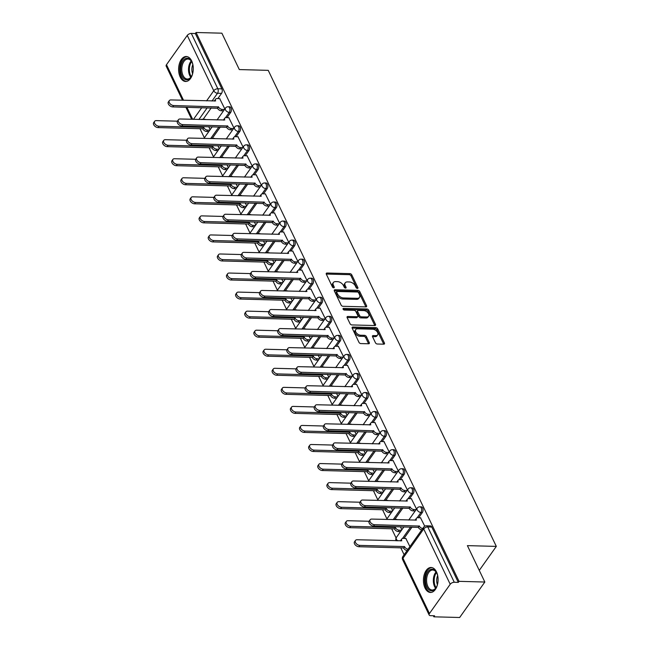 <?xml version="1.0" encoding="UTF-8"?>
<svg xmlns="http://www.w3.org/2000/svg" width="650" height="650" viewBox="0 0 650 650"><rect width="100%" height="100%" fill="white"/><g stroke="black" fill="none" stroke-linecap="round" stroke-linejoin="round"><path stroke-width="0.97" d="M357.386 288.421A1.097 0.674 35.4 0 0 357.882 288.218A1.097 0.674 35.4 0 0 357.874 287.601L351.772 274.869A1.568 0.959 35.4 0 0 349.928 273.634L327.015 273.024A1.568 0.959 35.4 0 0 326.308 273.317A1.568 0.959 35.4 0 0 326.316 274.194L332.418 286.926A1.097 0.674 35.4 0 0 333.71 287.787A1.097 0.674 35.4 0 0 334.206 287.592A1.097 0.674 35.4 0 0 334.206 286.975L333.409 285.326A5.029 3.071 35.4 0 1 333.385 282.523A5.029 3.071 35.4 0 1 335.652 281.596L337.553 281.653A5.029 3.071 35.4 0 1 343.468 285.594L344.256 287.243A1.097 0.674 35.4 0 0 345.548 288.104A1.097 0.674 35.4 0 0 346.044 287.901A1.097 0.674 35.4 0 0 346.036 287.292L345.248 285.642A5.029 3.071 35.4 0 1 345.223 282.839A5.029 3.071 35.4 0 1 347.482 281.913L349.391 281.962A5.029 3.071 35.4 0 1 355.306 285.911L356.094 287.56A1.097 0.674 35.4 0 0 357.386 288.421M191.669 60.921A12.488 7.321 -88.5 0 0 186.274 56.509A12.488 7.321 -88.5 0 0 179.416 63.651A12.488 7.321 -88.5 0 0 180.213 77.058A12.488 7.321 -88.5 0 0 185.607 81.478A12.488 7.321 -88.5 0 0 192.465 74.328A12.488 7.321 -88.5 0 0 191.669 60.921M436.491 571.903A12.488 7.321 -88.5 0 0 431.096 567.491A12.488 7.321 -88.5 0 0 424.239 574.633A12.488 7.321 -88.5 0 0 425.035 588.039A12.488 7.321 -88.5 0 0 430.43 592.451A12.488 7.321 -88.5 0 0 437.288 585.309A12.488 7.321 -88.5 0 0 436.491 571.903M375.456 342.777A1.568 0.959 35.4 0 0 377.301 344.012L383.727 344.183A1.568 0.959 35.4 0 0 384.434 343.891A1.568 0.959 35.4 0 0 384.426 343.013L377.65 328.868A1.568 0.959 35.4 0 0 375.798 327.641L352.893 327.031A1.568 0.959 35.4 0 0 352.186 327.324A1.568 0.959 35.4 0 0 352.194 328.193L358.971 342.339A1.568 0.959 35.4 0 0 360.815 343.574L368.582 343.777A1.568 0.959 35.4 0 0 369.289 343.493A1.568 0.959 35.4 0 0 369.281 342.615L366.381 336.562A1.568 0.959 35.4 0 0 364.528 335.327L360.685 335.229A4.201 2.567 35.4 0 1 356.525 333.092A4.201 2.567 35.4 0 1 355.721 329.591A4.201 2.567 35.4 0 1 357.606 328.811L372.694 329.209A4.201 2.567 35.4 0 1 376.846 331.346A4.201 2.567 35.4 0 1 377.658 334.856A4.201 2.567 35.4 0 1 375.765 335.627L373.254 335.562A1.568 0.959 35.4 0 0 372.539 335.847A1.568 0.959 35.4 0 0 372.556 336.724L375.456 342.777M196.072 32.5L221.877 33.183L239.314 69.574L268.231 70.346L496.316 546.398L467.399 545.626L484.835 582.026L459.03 581.344L196.072 32.5L195.341 33.532L191.319 33.426L217.823 88.749A3.201 1.877 91.5 0 1 217.531 93.259L212.022 101.026M365.869 306.898A1.568 0.959 35.4 0 0 366.576 306.613A1.568 0.959 35.4 0 0 366.559 305.736L359.783 291.59A1.568 0.959 35.4 0 0 357.939 290.355L335.026 289.746A1.568 0.959 35.4 0 0 334.319 290.038A1.568 0.959 35.4 0 0 334.327 290.916L341.112 305.061A1.568 0.959 35.4 0 0 342.956 306.296L365.869 306.898A1.568 0.959 35.4 0 0 365.828 306.767L359.052 292.622A1.568 0.959 35.4 0 0 357.207 291.395L334.295 290.786A1.568 0.959 35.4 0 0 334.279 290.786M368.721 310.229L375.497 324.374A1.568 0.959 35.4 0 1 375.505 325.252A1.568 0.959 35.4 0 1 374.798 325.536L351.886 324.935A1.568 0.959 35.4 0 1 350.041 323.7L347.141 317.647A1.568 0.959 35.4 0 1 347.132 316.769A1.568 0.959 35.4 0 1 347.839 316.485L357.126 316.729A1.568 0.959 35.4 0 0 357.833 316.436A1.568 0.959 35.4 0 0 357.825 315.567L355.899 311.545A1.568 0.959 35.4 0 0 354.055 310.318L344.386 310.058A1.097 0.674 35.4 0 1 343.298 309.498A1.097 0.674 35.4 0 1 343.086 308.579A1.097 0.674 35.4 0 1 343.582 308.376L366.868 308.994A1.568 0.959 35.4 0 1 368.721 310.229L367.981 311.261L374.757 325.406L375.497 324.374M484.835 582.026L459.664 617.5L433.859 616.817L433.347 615.745M199.989 128.7L204.393 137.889M209.121 147.753L213.517 156.942M218.246 166.798L222.649 175.987M227.378 185.851L231.774 195.041M236.502 204.904L240.906 214.094M245.627 223.957L250.031 233.147M254.759 243.011L259.163 252.2M263.884 262.064L268.287 271.253M273.016 281.109L277.42 290.298M282.141 300.162L286.544 309.351M291.273 319.215L295.677 328.404M300.398 338.268L304.801 347.457M309.53 357.321L313.934 366.511M318.654 376.374L323.058 385.564M327.787 395.419L332.183 404.617M336.911 414.473L341.315 423.662M346.036 433.526L350.439 442.715M355.168 452.579L359.572 461.768M364.293 471.632L368.696 480.821M373.425 490.685L377.829 499.874M382.549 509.738L386.953 518.928M391.682 528.783L396.086 537.972M400.806 547.836L404.121 554.742M459.03 581.344L458.299 582.376L454.277 582.27A3.201 1.706 154.4 0 0 450.214 584.269L429.447 613.535A3.201 1.706 154.4 0 0 429.154 614.989A3.201 1.706 154.4 0 0 430.568 615.672L434.59 615.786L433.859 616.817M195.341 33.532L221.845 88.855A3.201 1.877 91.5 0 1 221.544 93.373L217.847 98.589M211.226 107.916L203.166 119.275M182.528 100.246L166.189 66.154A3.201 1.706 -25.6 0 1 166.489 64.699L187.257 35.425A3.201 1.706 -25.6 0 1 191.319 33.426M233.967 128.026L228.824 117.691M243.1 147.071L237.957 136.736M252.224 166.124L247.081 155.789M261.357 185.177L256.214 174.842M270.481 204.23L265.338 193.895M279.614 223.283L274.463 212.948M288.738 242.336L283.595 232.001M297.871 261.381L292.719 251.054M306.995 280.434L301.852 270.099M316.119 299.488L310.976 289.152M325.252 318.541L320.109 308.206M334.376 337.594L329.233 327.259M343.509 356.647L338.366 346.312M352.633 375.7L347.49 365.365M361.766 394.745L356.623 384.41M370.89 413.798L365.747 403.463M380.023 432.851L374.879 422.516M389.147 451.904L384.004 441.569M398.279 470.957L393.128 460.622M407.404 490.011L402.261 479.676M416.536 509.056L411.385 498.729M424.751 526.216L420.517 517.774M409.914 546.577L405.836 538.46M422.37 512.509L420.94 512.468A3.201 1.877 91.5 0 0 421.558 508.95A3.201 1.877 91.5 0 0 419.851 506.829L421.281 506.87A3.201 1.877 -88.5 0 1 422.979 508.991A3.201 1.877 -88.5 0 1 422.37 512.509L418.665 517.725M412.043 527.061L403.983 538.411M413.238 493.456L411.816 493.423A3.201 1.877 91.5 0 0 412.425 489.897A3.201 1.877 91.5 0 0 410.727 487.776L412.157 487.817A3.201 1.877 -88.5 0 1 413.855 489.938A3.201 1.877 -88.5 0 1 413.238 493.456L409.533 498.672M402.911 508.007L394.859 519.358M404.113 474.402L402.683 474.37A3.201 1.877 91.5 0 0 403.301 470.844A3.201 1.877 91.5 0 0 401.594 468.723L403.024 468.764A3.201 1.877 -88.5 0 1 404.723 470.884A3.201 1.877 -88.5 0 1 404.113 474.402L400.408 479.627M393.786 488.954L385.726 500.313M394.981 455.358L393.559 455.317A3.201 1.877 91.5 0 0 394.168 451.799A3.201 1.877 91.5 0 0 392.47 449.67L393.9 449.711A3.201 1.877 -88.5 0 1 395.598 451.831A3.201 1.877 -88.5 0 1 394.981 455.358L391.276 460.574M384.654 469.901L376.602 481.26M385.856 436.304L384.426 436.264A3.201 1.877 91.5 0 0 385.044 432.746A3.201 1.877 91.5 0 0 383.346 430.625L384.767 430.657A3.201 1.877 -88.5 0 1 386.466 432.778A3.201 1.877 -88.5 0 1 385.856 436.304L382.151 441.521M375.529 450.856L367.469 462.207M376.724 417.251L375.302 417.211A3.201 1.877 91.5 0 0 375.911 413.692A3.201 1.877 91.5 0 0 374.213 411.572L375.643 411.604A3.201 1.877 -88.5 0 1 377.341 413.733A3.201 1.877 -88.5 0 1 376.724 417.251L373.027 422.468M366.397 431.803L358.345 443.154M367.599 398.198L366.169 398.158A3.201 1.877 91.5 0 0 366.787 394.639A3.201 1.877 91.5 0 0 365.089 392.519L366.511 392.559A3.201 1.877 -88.5 0 1 368.217 394.68A3.201 1.877 -88.5 0 1 367.599 398.198L363.894 403.414M357.273 412.75L349.213 424.101M358.467 379.145L357.045 379.113A3.201 1.877 91.5 0 0 357.662 375.586A3.201 1.877 91.5 0 0 355.956 373.466L357.386 373.506A3.201 1.877 -88.5 0 1 359.084 375.627A3.201 1.877 -88.5 0 1 358.467 379.145L354.77 384.361M348.14 393.697L340.088 405.048M349.342 360.092L347.912 360.059A3.201 1.877 91.5 0 0 348.53 356.533A3.201 1.877 91.5 0 0 346.832 354.412L348.254 354.453A3.201 1.877 -88.5 0 1 349.96 356.574A3.201 1.877 -88.5 0 1 349.342 360.092L345.637 365.316M339.016 374.644L330.956 386.002M340.21 341.047L338.788 341.006A3.201 1.877 91.5 0 0 339.406 337.488A3.201 1.877 91.5 0 0 337.699 335.359L339.129 335.4A3.201 1.877 -88.5 0 1 340.827 337.521A3.201 1.877 -88.5 0 1 340.21 341.047L336.513 346.263M329.891 355.591L321.831 366.949M331.086 321.994L329.656 321.953A3.201 1.877 91.5 0 0 330.273 318.435A3.201 1.877 91.5 0 0 328.575 316.314L329.997 316.347A3.201 1.877 -88.5 0 1 331.703 318.467A3.201 1.877 -88.5 0 1 331.086 321.994L327.381 327.21M320.759 336.546L312.699 347.896M321.953 302.941L320.531 302.9A3.201 1.877 91.5 0 0 321.149 299.382A3.201 1.877 91.5 0 0 319.442 297.261L320.873 297.294A3.201 1.877 -88.5 0 1 322.571 299.423A3.201 1.877 -88.5 0 1 321.953 302.941L318.256 308.157M311.634 317.493L303.574 328.843M312.829 283.887L311.399 283.847A3.201 1.877 91.5 0 0 312.016 280.329A3.201 1.877 91.5 0 0 310.318 278.208L311.74 278.241A3.201 1.877 -88.5 0 1 313.446 280.369A3.201 1.877 -88.5 0 1 312.829 283.887L309.124 289.104M302.502 298.439L294.45 309.79M303.704 264.834L302.274 264.802A3.201 1.877 91.5 0 0 302.892 261.276A3.201 1.877 91.5 0 0 301.186 259.155L302.616 259.196A3.201 1.877 -88.5 0 1 304.314 261.316A3.201 1.877 -88.5 0 1 303.704 264.834L299.999 270.051M293.377 279.386L285.317 290.737M294.572 245.781L293.15 245.749A3.201 1.877 91.5 0 0 293.759 242.222A3.201 1.877 91.5 0 0 292.061 240.102L293.491 240.143A3.201 1.877 -88.5 0 1 295.189 242.263A3.201 1.877 -88.5 0 1 294.572 245.781L290.867 251.006M284.245 260.333L276.193 271.684M285.447 226.728L284.017 226.696A3.201 1.877 91.5 0 0 284.635 223.178A3.201 1.877 91.5 0 0 282.937 221.049L284.359 221.089A3.201 1.877 -88.5 0 1 286.057 223.21A3.201 1.877 -88.5 0 1 285.447 226.728L281.743 231.953M275.121 241.28L267.061 252.639M276.315 207.683L274.893 207.643A3.201 1.877 91.5 0 0 275.502 204.124A3.201 1.877 91.5 0 0 273.804 201.996L275.234 202.036A3.201 1.877 -88.5 0 1 276.933 204.157A3.201 1.877 -88.5 0 1 276.315 207.683L272.61 212.899M265.988 222.235L257.936 233.586M267.191 188.63L265.761 188.589A3.201 1.877 91.5 0 0 266.378 185.071A3.201 1.877 91.5 0 0 264.68 182.951L266.102 182.983A3.201 1.877 -88.5 0 1 267.8 185.104A3.201 1.877 -88.5 0 1 267.191 188.63L263.486 193.846M256.864 203.182L248.804 214.533M258.058 169.577L256.636 169.536A3.201 1.877 91.5 0 0 257.246 166.018A3.201 1.877 91.5 0 0 255.547 163.898L256.977 163.93A3.201 1.877 -88.5 0 1 258.676 166.059A3.201 1.877 -88.5 0 1 258.058 169.577L254.361 174.793M247.731 184.129L239.679 195.479M248.934 150.524L247.504 150.483A3.201 1.877 91.5 0 0 248.121 146.965A3.201 1.877 91.5 0 0 246.423 144.844L247.845 144.885A3.201 1.877 -88.5 0 1 249.551 147.006A3.201 1.877 -88.5 0 1 248.934 150.524L245.229 155.74M238.607 165.076L230.547 176.426M239.801 131.471L238.379 131.438A3.201 1.877 91.5 0 0 238.997 127.912A3.201 1.877 91.5 0 0 237.291 125.791L238.721 125.832A3.201 1.877 -88.5 0 1 240.419 127.952A3.201 1.877 -88.5 0 1 239.801 131.471L236.104 136.687M229.474 146.023L221.422 157.373M230.677 112.418L229.247 112.385A3.201 1.877 91.5 0 0 229.864 108.859A3.201 1.877 91.5 0 0 228.166 106.738L229.588 106.779A3.201 1.877 -88.5 0 1 231.294 108.899A3.201 1.877 -88.5 0 1 230.677 112.418L226.972 117.642M220.35 126.969L212.29 138.328M496.316 546.398L479.269 570.408M224.843 108.972L219.7 98.638M210.161 129.659L208.731 126.661M458.299 582.376L431.795 527.053A3.201 1.877 -88.5 0 0 430.406 525.915L426.392 525.809A3.201 1.877 91.5 0 1 427.773 526.947L454.277 582.27M219.294 148.712L217.856 145.714M228.418 167.757L226.988 164.767M237.551 186.81L236.113 183.82M246.675 205.863L245.245 202.873M255.799 224.916L254.369 221.926M264.932 243.969L263.494 240.971M274.056 263.023L272.626 260.024M283.189 282.067L281.751 279.077M292.313 301.121L290.883 298.131M301.446 320.174L300.007 317.184M310.57 339.227L309.14 336.237M319.702 358.28L318.264 355.29M328.827 377.333L327.397 374.335M337.959 396.378L336.521 393.388M347.084 415.431L345.654 412.441M356.216 434.484L354.778 431.494M365.341 453.538L363.911 450.548M374.465 472.591L373.035 469.601M383.598 491.644L382.159 488.646M392.722 510.697L391.292 507.699M401.854 529.742L400.416 526.752M345.223 282.839L344.492 283.871A5.029 3.071 35.4 0 0 344.516 286.674L345.248 285.642M345.166 288.023L344.516 286.674M333.385 282.523L332.654 283.562A5.029 3.071 35.4 0 0 332.678 286.366L333.409 285.326M333.328 287.714L332.678 286.366M356.996 288.34L351.041 275.901A1.568 0.959 35.4 0 0 349.196 274.666L326.284 274.064A1.568 0.959 35.4 0 0 326.259 274.064M358.637 292.858A1.097 0.674 35.4 0 0 357.346 291.996L337.236 291.468A1.097 0.674 35.4 0 0 336.741 291.671A1.097 0.674 35.4 0 0 336.741 292.281L337.577 294.019A5.029 3.071 35.4 0 0 343.484 297.96L357.232 298.326A5.029 3.071 35.4 0 0 359.499 297.399A5.029 3.071 35.4 0 0 359.466 294.596L358.637 292.858M336.741 291.671L336.001 292.703A1.097 0.674 35.4 0 0 336.009 293.312L336.741 292.281M359.499 297.399L358.759 298.431A5.029 3.071 35.4 0 1 356.501 299.358L342.753 299A5.029 3.071 35.4 0 1 336.846 295.051L336.009 293.312M347.839 316.485L347.1 317.517A1.568 0.959 35.4 0 0 347.084 317.517L356.395 317.761A1.568 0.959 35.4 0 0 357.102 317.476L357.833 316.436M343.233 309.424L366.137 310.034L366.868 308.994M366.771 316.981A4.201 2.567 35.4 0 0 368.664 316.209A4.201 2.567 35.4 0 0 367.851 312.707A4.201 2.567 35.4 0 0 363.699 310.57L358.386 310.432A1.568 0.959 35.4 0 0 357.679 310.716A1.568 0.959 35.4 0 0 357.687 311.594L359.613 315.608A1.568 0.959 35.4 0 0 361.457 316.842L366.771 316.981L366.039 318.021A4.201 2.567 35.4 0 0 367.924 317.241L368.664 316.209M357.679 310.716L356.939 311.756A1.568 0.959 35.4 0 0 356.947 312.626L357.687 311.594M366.039 318.021L360.726 317.874A1.568 0.959 35.4 0 1 358.873 316.648L356.947 312.626M367.981 311.261A1.568 0.959 35.4 0 0 366.137 310.034M377.658 334.856L376.919 335.887A4.201 2.567 35.4 0 1 375.034 336.659L372.515 336.594A1.568 0.959 35.4 0 0 372.499 336.594M355.721 329.591L354.981 330.623A4.201 2.567 35.4 0 0 355.794 334.124A4.201 2.567 35.4 0 0 359.946 336.261L360.685 335.229M368.599 343.777A1.568 0.959 35.4 0 0 368.542 343.647L365.641 337.594A1.568 0.959 35.4 0 0 363.797 336.359L359.946 336.261M383.744 344.183A1.568 0.959 35.4 0 0 383.695 344.053L376.911 329.908A1.568 0.959 35.4 0 0 375.066 328.673L352.154 328.063A1.568 0.959 35.4 0 0 352.137 328.063L352.893 327.031M208.837 131.528L206.619 131.463A3.201 1.95 -144.6 0 1 202.857 128.952L203.808 127.611A3.201 1.95 35.4 0 0 207.577 130.122L209.787 130.179M205.213 119.324L202.369 119.251A3.201 1.95 35.4 0 0 201.224 119.551M177.393 121.184L156.293 120.624A3.681 2.242 35.4 0 0 154.643 121.298A3.681 2.242 35.4 0 0 155.342 124.369A3.681 2.242 35.4 0 0 158.99 126.238L203.726 127.424M202.768 128.773L158.031 127.587A3.681 2.242 -144.6 0 1 154.391 125.718A3.681 2.242 -144.6 0 1 153.684 122.647L154.643 121.298M219.895 98.638L217.043 98.564A3.201 1.95 35.4 0 0 215.605 99.157A3.201 1.95 35.4 0 0 215.621 100.937L170.974 99.938A3.681 2.242 35.4 0 0 169.317 100.612A3.681 2.242 35.4 0 0 170.024 103.683A3.681 2.242 35.4 0 0 173.664 105.552L218.489 106.925A3.201 1.95 35.4 0 0 222.251 109.436L221.301 110.776A3.201 1.95 -144.6 0 1 217.539 108.266L172.713 106.901A3.681 2.242 -144.6 0 1 169.073 105.032A3.681 2.242 -144.6 0 1 168.366 101.961L169.317 100.612M223.519 110.841L221.301 110.776M214.427 101.091A3.201 1.95 -144.6 0 1 214.654 100.498L215.605 99.157M224.469 109.492L222.251 109.436M218.4 106.738L217.449 108.087M217.961 150.572L215.751 150.516A3.201 1.95 -144.6 0 1 211.981 148.005L212.94 146.664A3.201 1.95 35.4 0 0 216.702 149.175L218.92 149.232M214.346 138.377L211.494 138.304A3.201 1.95 35.4 0 0 210.348 138.604M186.518 140.237L165.425 139.677A3.681 2.242 35.4 0 0 163.768 140.351A3.681 2.242 35.4 0 0 164.474 143.423A3.681 2.242 35.4 0 0 168.114 145.291L212.851 146.477M211.9 147.826L167.164 146.64A3.681 2.242 -144.6 0 1 163.524 144.771A3.681 2.242 -144.6 0 1 162.817 141.7L163.768 140.351M227.094 169.626L224.876 169.569A3.201 1.95 -144.6 0 1 221.114 167.058L222.064 165.709A3.201 1.95 35.4 0 0 225.826 168.228L228.044 168.285M223.47 157.43L220.626 157.357A3.201 1.95 35.4 0 0 219.472 157.649M195.642 159.282L174.549 158.73A3.681 2.242 35.4 0 0 172.892 159.404A3.681 2.242 35.4 0 0 173.599 162.476A3.681 2.242 35.4 0 0 177.247 164.344L221.975 165.531M221.024 166.871L176.288 165.693A3.681 2.242 -144.6 0 1 172.648 163.816A3.681 2.242 -144.6 0 1 171.941 160.753L172.892 159.404M236.218 188.679L234 188.622A3.201 1.95 -144.6 0 1 230.238 186.111L231.197 184.763A3.201 1.95 35.4 0 0 234.959 187.273L237.177 187.338M232.594 176.483L229.751 176.41A3.201 1.95 35.4 0 0 228.605 176.702M204.774 178.336L183.682 177.775A3.681 2.242 35.4 0 0 182.024 178.457A3.681 2.242 35.4 0 0 182.731 181.529A3.681 2.242 35.4 0 0 186.371 183.398L231.107 184.584M230.149 185.924L185.421 184.738A3.681 2.242 -144.6 0 1 181.773 182.869A3.681 2.242 -144.6 0 1 181.066 179.798L182.024 178.457M192.839 72.832A10.806 6.329 91.5 0 1 191.36 76.603A10.806 6.329 91.5 0 1 187.923 79.649A10.806 6.329 91.5 0 1 180.716 70.947A10.806 6.329 91.5 0 1 186.038 58.386A10.806 6.329 91.5 0 1 191.758 61.685A10.806 6.329 91.5 0 1 193.034 65.528M191.904 61.969A10.002 5.866 -88.5 0 0 187.891 59.036A10.002 5.866 -88.5 0 0 186.753 59.199A10.002 5.866 -88.5 0 0 181.773 69.851A10.002 5.866 -88.5 0 0 187.362 79.04A10.002 5.866 -88.5 0 0 188.5 78.877A10.002 5.866 -88.5 0 0 191.523 76.318M187.119 56.615A12.407 7.272 -88.5 0 0 185.892 56.818A12.407 7.272 -88.5 0 0 179.709 69.875A12.407 7.272 -88.5 0 0 186.461 81.413M192.595 73.726A7.881 4.615 91.5 0 1 192.839 64.618M437.661 583.814A10.806 6.329 91.5 0 1 436.183 587.584A10.806 6.329 91.5 0 1 432.746 590.631A10.806 6.329 91.5 0 1 425.531 581.929A10.806 6.329 91.5 0 1 430.852 569.367A10.806 6.329 91.5 0 1 436.573 572.658A10.806 6.329 91.5 0 1 437.856 576.501M436.719 572.951A10.002 5.866 -88.5 0 0 432.713 570.017A10.002 5.866 -88.5 0 0 431.576 570.172A10.002 5.866 -88.5 0 0 426.587 580.832A10.002 5.866 -88.5 0 0 432.185 590.021A10.002 5.866 -88.5 0 0 433.323 589.859A10.002 5.866 -88.5 0 0 436.345 587.299M431.941 567.596A12.407 7.272 -88.5 0 0 430.714 567.799A12.407 7.272 -88.5 0 0 424.531 580.856A12.407 7.272 -88.5 0 0 431.283 592.394M437.418 584.707A7.881 4.615 91.5 0 1 437.661 575.599M229.019 117.691L226.176 117.617A3.201 1.95 35.4 0 0 224.729 118.211A3.201 1.95 35.4 0 0 224.754 119.99L180.107 118.991A3.681 2.242 35.4 0 0 178.449 119.665A3.681 2.242 35.4 0 0 179.156 122.736A3.681 2.242 35.4 0 0 182.796 124.605L227.622 125.978A3.201 1.95 35.4 0 0 231.384 128.489L230.425 129.829A3.201 1.95 -144.6 0 1 226.663 127.319L181.838 125.954A3.681 2.242 -144.6 0 1 178.197 124.085A3.681 2.242 -144.6 0 1 177.491 121.014L178.449 119.665M232.643 129.886L230.425 129.829M223.559 120.144A3.201 1.95 -144.6 0 1 223.779 119.551L224.729 118.211M233.602 128.546L231.384 128.489M227.533 125.791L226.574 127.14M238.152 136.744L235.3 136.671A3.201 1.95 35.4 0 0 233.862 137.256A3.201 1.95 35.4 0 0 233.878 139.043L189.231 138.044A3.681 2.242 35.4 0 0 187.574 138.718A3.681 2.242 35.4 0 0 188.281 141.789A3.681 2.242 35.4 0 0 191.921 143.658L236.746 145.031A3.201 1.95 35.4 0 0 240.508 147.542L239.557 148.882A3.201 1.95 -144.6 0 1 235.796 146.372L190.97 145.007A3.681 2.242 -144.6 0 1 187.33 143.138A3.681 2.242 -144.6 0 1 186.623 140.067L187.574 138.718M241.776 148.939L239.557 148.882M232.684 139.189A3.201 1.95 -144.6 0 1 232.911 138.604L233.862 137.256M242.726 147.599L240.508 147.542M236.657 144.844L235.706 146.185M247.276 155.797L244.432 155.724A3.201 1.95 35.4 0 0 242.986 156.309A3.201 1.95 35.4 0 0 243.011 158.096L198.364 157.089A3.681 2.242 35.4 0 0 196.706 157.771A3.681 2.242 35.4 0 0 197.413 160.843A3.681 2.242 35.4 0 0 201.053 162.711L245.871 164.076A3.201 1.95 35.4 0 0 249.641 166.587L248.682 167.936A3.201 1.95 -144.6 0 1 244.92 165.425L200.094 164.052A3.681 2.242 -144.6 0 1 196.454 162.183A3.681 2.242 -144.6 0 1 195.748 159.112L196.706 157.771M250.9 167.993L248.682 167.936M241.816 158.243A3.201 1.95 -144.6 0 1 242.036 157.657L242.986 156.309M251.859 166.652L249.641 166.587M245.789 163.898L244.831 165.238M245.351 207.732L243.132 207.675A3.201 1.95 -144.6 0 1 239.371 205.164L240.321 203.816A3.201 1.95 35.4 0 0 244.083 206.326L246.301 206.383M241.727 195.536L238.875 195.455A3.201 1.95 35.4 0 0 237.729 195.756M213.899 197.389L192.806 196.828A3.681 2.242 35.4 0 0 191.149 197.511A3.681 2.242 35.4 0 0 191.856 200.582A3.681 2.242 35.4 0 0 195.504 202.451L240.232 203.637M239.281 204.977L194.545 203.791A3.681 2.242 -144.6 0 1 190.905 201.923A3.681 2.242 -144.6 0 1 190.198 198.851L191.149 197.511M254.475 226.785L252.257 226.728A3.201 1.95 -144.6 0 1 248.495 224.217L249.454 222.869A3.201 1.95 35.4 0 0 253.216 225.379L255.434 225.436M250.851 214.589L248.007 214.508A3.201 1.95 35.4 0 0 246.862 214.809M223.031 216.442L201.939 215.881A3.681 2.242 35.4 0 0 200.281 216.564A3.681 2.242 35.4 0 0 200.988 219.635A3.681 2.242 35.4 0 0 204.628 221.504L249.364 222.682M248.406 224.031L203.678 222.844A3.681 2.242 -144.6 0 1 200.029 220.976A3.681 2.242 -144.6 0 1 199.322 217.904L200.281 216.564M256.409 174.85L253.557 174.777A3.201 1.95 35.4 0 0 252.119 175.362A3.201 1.95 35.4 0 0 252.135 177.149L207.488 176.142A3.681 2.242 35.4 0 0 205.831 176.824A3.681 2.242 35.4 0 0 206.537 179.896A3.681 2.242 35.4 0 0 210.178 181.764L255.003 183.129A3.201 1.95 35.4 0 0 258.765 185.64L257.814 186.989A3.201 1.95 -144.6 0 1 254.044 184.478L209.227 183.105A3.681 2.242 -144.6 0 1 205.587 181.236A3.681 2.242 -144.6 0 1 204.88 178.165L205.831 176.824M260.033 187.046L257.814 186.989M250.941 177.296A3.201 1.95 -144.6 0 1 251.16 176.711L252.119 175.362M260.983 185.705L258.765 185.64M254.914 182.951L253.963 184.291M265.533 193.903L262.689 193.822A3.201 1.95 35.4 0 0 261.243 194.415A3.201 1.95 35.4 0 0 261.259 196.202L216.613 195.195A3.681 2.242 35.4 0 0 214.963 195.877A3.681 2.242 35.4 0 0 215.67 198.949A3.681 2.242 35.4 0 0 219.31 200.817L264.127 202.183A3.201 1.95 35.4 0 0 267.898 204.693L266.939 206.042A3.201 1.95 -144.6 0 1 263.177 203.531L218.351 202.158A3.681 2.242 -144.6 0 1 214.711 200.289A3.681 2.242 -144.6 0 1 214.004 197.218L214.963 195.877M269.157 206.099L266.939 206.042M260.073 196.349A3.201 1.95 -144.6 0 1 260.293 195.756L261.243 194.415M270.108 204.75L267.898 204.693M264.046 202.004L263.088 203.344M263.608 245.838L261.389 245.773A3.201 1.95 -144.6 0 1 257.627 243.262L258.578 241.922A3.201 1.95 35.4 0 0 262.34 244.432L264.558 244.489M259.984 233.634L257.132 233.561A3.201 1.95 35.4 0 0 255.986 233.862M232.156 235.495L211.063 234.934A3.681 2.242 35.4 0 0 209.406 235.609A3.681 2.242 35.4 0 0 210.113 238.68A3.681 2.242 35.4 0 0 213.752 240.549L258.489 241.735M257.538 243.084L212.802 241.898A3.681 2.242 -144.6 0 1 209.162 240.029A3.681 2.242 -144.6 0 1 208.455 236.957L209.406 235.609M272.732 264.891L270.514 264.826A3.201 1.95 -144.6 0 1 266.752 262.316L267.711 260.975A3.201 1.95 35.4 0 0 271.473 263.486L273.691 263.543M269.108 252.688L266.264 252.614A3.201 1.95 35.4 0 0 265.119 252.915M241.288 254.548L220.196 253.988A3.681 2.242 35.4 0 0 218.538 254.662A3.681 2.242 35.4 0 0 219.245 257.733A3.681 2.242 35.4 0 0 222.885 259.602L267.621 260.788M266.662 262.137L221.926 260.951A3.681 2.242 -144.6 0 1 218.286 259.082A3.681 2.242 -144.6 0 1 217.579 256.011L218.538 254.662M281.864 283.936L279.646 283.879A3.201 1.95 -144.6 0 1 275.884 281.369L276.835 280.028A3.201 1.95 35.4 0 0 280.597 282.539L282.815 282.596M278.241 271.741L275.389 271.668A3.201 1.95 35.4 0 0 274.243 271.96M250.412 273.593L229.32 273.041A3.681 2.242 35.4 0 0 227.662 273.715A3.681 2.242 35.4 0 0 228.369 276.786A3.681 2.242 35.4 0 0 232.009 278.655L276.746 279.841M275.795 281.182L231.059 280.004A3.681 2.242 -144.6 0 1 227.419 278.135A3.681 2.242 -144.6 0 1 226.712 275.064L227.662 273.715M290.989 302.989L288.771 302.933A3.201 1.95 -144.6 0 1 285.009 300.422L285.959 299.073A3.201 1.95 35.4 0 0 289.729 301.584L291.947 301.649M287.365 290.794L284.521 290.721A3.201 1.95 35.4 0 0 283.376 291.013M259.545 292.646L238.453 292.094A3.681 2.242 35.4 0 0 236.795 292.768A3.681 2.242 35.4 0 0 237.502 295.839A3.681 2.242 35.4 0 0 241.142 297.708L285.878 298.894M284.919 300.235L240.183 299.049A3.681 2.242 -144.6 0 1 236.543 297.18A3.681 2.242 -144.6 0 1 235.836 294.109L236.795 292.768M300.121 322.043L297.903 321.986A3.201 1.95 -144.6 0 1 294.133 319.475L295.092 318.126A3.201 1.95 35.4 0 0 298.854 320.637L301.072 320.702M296.498 309.847L293.646 309.774A3.201 1.95 35.4 0 0 292.5 310.066M268.669 311.699L247.577 311.139A3.681 2.242 35.4 0 0 245.919 311.821A3.681 2.242 35.4 0 0 246.626 314.892A3.681 2.242 35.4 0 0 250.266 316.761L295.002 317.947M294.052 319.288L249.316 318.102A3.681 2.242 -144.6 0 1 245.676 316.233A3.681 2.242 -144.6 0 1 244.969 313.162L245.919 311.821M309.246 341.096L307.027 341.039A3.201 1.95 -144.6 0 1 303.266 338.528L304.216 337.179A3.201 1.95 35.4 0 0 307.986 339.69L310.196 339.747M305.622 328.9L302.778 328.819A3.201 1.95 35.4 0 0 301.632 329.119M277.802 330.752L256.701 330.192A3.681 2.242 35.4 0 0 255.052 330.874A3.681 2.242 35.4 0 0 255.759 333.946A3.681 2.242 35.4 0 0 259.399 335.814L304.135 337.001M303.176 338.341L258.44 337.155A3.681 2.242 -144.6 0 1 254.8 335.286A3.681 2.242 -144.6 0 1 254.093 332.215L255.052 330.874M318.378 360.149L316.16 360.084A3.201 1.95 -144.6 0 1 312.39 357.573L313.349 356.233A3.201 1.95 35.4 0 0 317.111 358.743L319.329 358.8M314.754 347.953L311.902 347.872A3.201 1.95 35.4 0 0 310.757 348.173M286.926 349.806L265.834 349.245A3.681 2.242 35.4 0 0 264.176 349.928A3.681 2.242 35.4 0 0 264.883 352.991A3.681 2.242 35.4 0 0 268.523 354.859L313.259 356.046M312.309 357.394L267.572 356.208A3.681 2.242 -144.6 0 1 263.933 354.339A3.681 2.242 -144.6 0 1 263.226 351.268L264.176 349.928M327.502 379.202L325.284 379.137A3.201 1.95 -144.6 0 1 321.523 376.626L322.473 375.286A3.201 1.95 35.4 0 0 326.243 377.796L328.453 377.853M323.879 366.998L321.035 366.925A3.201 1.95 35.4 0 0 319.889 367.226M296.059 368.859L274.958 368.298A3.681 2.242 35.4 0 0 273.301 368.973A3.681 2.242 35.4 0 0 274.007 372.044A3.681 2.242 35.4 0 0 277.656 373.912L322.392 375.099M321.433 376.447L276.697 375.261A3.681 2.242 -144.6 0 1 273.057 373.392A3.681 2.242 -144.6 0 1 272.35 370.321L273.301 368.973M274.666 212.956L271.814 212.875A3.201 1.95 35.4 0 0 270.376 213.468A3.201 1.95 35.4 0 0 270.392 215.248L225.745 214.248A3.681 2.242 35.4 0 0 224.088 214.922A3.681 2.242 35.4 0 0 224.794 217.994A3.681 2.242 35.4 0 0 228.434 219.863L273.26 221.236A3.201 1.95 35.4 0 0 277.022 223.746L276.071 225.087A3.201 1.95 -144.6 0 1 272.301 222.576L227.484 221.211A3.681 2.242 -144.6 0 1 223.844 219.342A3.681 2.242 -144.6 0 1 223.137 216.271L224.088 214.922M278.281 225.152L276.071 225.087M269.197 215.402A3.201 1.95 -144.6 0 1 269.417 214.809L270.376 213.468M279.24 223.803L277.022 223.746M273.171 221.049L272.22 222.398M283.79 232.001L280.946 231.928A3.201 1.95 35.4 0 0 279.5 232.521A3.201 1.95 35.4 0 0 279.516 234.301L234.869 233.301A3.681 2.242 35.4 0 0 233.212 233.976A3.681 2.242 35.4 0 0 233.919 237.047A3.681 2.242 35.4 0 0 237.567 238.916L282.384 240.289A3.201 1.95 35.4 0 0 286.154 242.799L285.196 244.14A3.201 1.95 -144.6 0 1 281.434 241.629L236.608 240.264A3.681 2.242 -144.6 0 1 232.968 238.396A3.681 2.242 -144.6 0 1 232.261 235.324L233.212 233.976M287.414 244.205L285.196 244.14M278.322 234.455A3.201 1.95 -144.6 0 1 278.549 233.862L279.5 232.521M288.364 242.856L286.154 242.799M282.295 240.102L281.344 241.451M292.914 251.054L290.071 250.981A3.201 1.95 35.4 0 0 288.632 251.566A3.201 1.95 35.4 0 0 288.649 253.354L244.002 252.354A3.681 2.242 35.4 0 0 242.344 253.029A3.681 2.242 35.4 0 0 243.051 256.1A3.681 2.242 35.4 0 0 246.691 257.969L291.517 259.342A3.201 1.95 35.4 0 0 295.279 261.852L294.328 263.193A3.201 1.95 -144.6 0 1 290.558 260.683L245.741 259.317A3.681 2.242 -144.6 0 1 242.092 257.449A3.681 2.242 -144.6 0 1 241.394 254.377L242.344 253.029M296.538 263.25L294.328 263.193M287.454 253.5A3.201 1.95 -144.6 0 1 287.674 252.915L288.632 251.566M297.497 261.909L295.279 261.852M291.428 259.155L290.477 260.504M302.047 270.108L299.195 270.034A3.201 1.95 35.4 0 0 297.757 270.619A3.201 1.95 35.4 0 0 297.773 272.407L253.126 271.408A3.681 2.242 35.4 0 0 251.469 272.082A3.681 2.242 35.4 0 0 252.176 275.153A3.681 2.242 35.4 0 0 255.824 277.022L300.641 278.387A3.201 1.95 35.4 0 0 304.403 280.906L303.452 282.246A3.201 1.95 -144.6 0 1 299.691 279.736L254.865 278.363A3.681 2.242 -144.6 0 1 251.225 276.494A3.681 2.242 -144.6 0 1 250.518 273.431L251.469 272.082M305.671 282.303L303.452 282.246M296.579 272.553A3.201 1.95 -144.6 0 1 296.806 271.968L297.757 270.619M306.621 280.963L304.403 280.906M300.552 278.208L299.601 279.549M311.171 289.161L308.327 289.088A3.201 1.95 35.4 0 0 306.889 289.673A3.201 1.95 35.4 0 0 306.906 291.46L262.259 290.452A3.681 2.242 35.4 0 0 260.601 291.135A3.681 2.242 35.4 0 0 261.308 294.206A3.681 2.242 35.4 0 0 264.948 296.075L309.774 297.44A3.201 1.95 35.4 0 0 313.536 299.951L312.577 301.299A3.201 1.95 -144.6 0 1 308.815 298.789L263.998 297.416A3.681 2.242 -144.6 0 1 260.349 295.547A3.681 2.242 -144.6 0 1 259.642 292.476L260.601 291.135M314.795 301.356L312.577 301.299M305.711 291.606A3.201 1.95 -144.6 0 1 305.931 291.021L306.889 289.673M315.754 300.016L313.536 299.951M309.684 297.261L308.726 298.602M320.304 308.214L317.452 308.132A3.201 1.95 35.4 0 0 316.014 308.726A3.201 1.95 35.4 0 0 316.03 310.513L271.383 309.506A3.681 2.242 35.4 0 0 269.726 310.188A3.681 2.242 35.4 0 0 270.433 313.259A3.681 2.242 35.4 0 0 274.081 315.128L318.898 316.493A3.201 1.95 35.4 0 0 322.66 319.004L321.709 320.352A3.201 1.95 -144.6 0 1 317.947 317.842L273.122 316.469A3.681 2.242 -144.6 0 1 269.482 314.6A3.681 2.242 -144.6 0 1 268.775 311.529L269.726 310.188M323.928 320.409L321.709 320.352M314.836 310.659A3.201 1.95 -144.6 0 1 315.063 310.066L316.014 308.726M324.878 319.061L322.66 319.004M318.809 316.314L317.858 317.655M329.428 327.267L326.584 327.186A3.201 1.95 35.4 0 0 325.146 327.779A3.201 1.95 35.4 0 0 325.162 329.558L280.516 328.559A3.681 2.242 35.4 0 0 278.858 329.241A3.681 2.242 35.4 0 0 279.565 332.304A3.681 2.242 35.4 0 0 283.205 334.181L328.031 335.546A3.201 1.95 35.4 0 0 331.793 338.057L330.834 339.406A3.201 1.95 -144.6 0 1 327.072 336.887L282.254 335.522A3.681 2.242 -144.6 0 1 278.606 333.653A3.681 2.242 -144.6 0 1 277.899 330.582L278.858 329.241M333.052 339.463L330.834 339.406M323.968 329.713A3.201 1.95 -144.6 0 1 324.188 329.119L325.146 327.779M334.011 338.114L331.793 338.057M327.941 335.359L326.983 336.708M338.561 346.312L335.709 346.239A3.201 1.95 35.4 0 0 334.271 346.832A3.201 1.95 35.4 0 0 334.287 348.611L289.64 347.612A3.681 2.242 35.4 0 0 287.983 348.286A3.681 2.242 35.4 0 0 288.689 351.358A3.681 2.242 35.4 0 0 292.329 353.226L337.155 354.599A3.201 1.95 35.4 0 0 340.917 357.11L339.966 358.451A3.201 1.95 -144.6 0 1 336.204 355.94L291.379 354.575A3.681 2.242 -144.6 0 1 287.739 352.706A3.681 2.242 -144.6 0 1 287.032 349.635L287.983 348.286M342.184 358.516L339.966 358.451M333.092 348.766A3.201 1.95 -144.6 0 1 333.32 348.173L334.271 346.832M343.135 357.167L340.917 357.11M337.066 354.412L336.115 355.761M336.627 398.247L334.417 398.19A3.201 1.95 -144.6 0 1 330.647 395.679L331.606 394.339A3.201 1.95 35.4 0 0 335.368 396.849L337.586 396.906M333.011 386.051L330.159 385.978A3.201 1.95 35.4 0 0 329.014 386.271M305.183 387.912L284.091 387.351A3.681 2.242 35.4 0 0 282.433 388.026A3.681 2.242 35.4 0 0 283.14 391.097A3.681 2.242 35.4 0 0 286.78 392.966L331.516 394.152M330.566 395.501L285.829 394.314A3.681 2.242 -144.6 0 1 282.181 392.446A3.681 2.242 -144.6 0 1 281.483 389.374L282.433 388.026M345.759 417.3L343.541 417.243A3.201 1.95 -144.6 0 1 339.779 414.733L340.73 413.384A3.201 1.95 35.4 0 0 344.492 415.902L346.71 415.959M342.136 405.104L339.284 405.031A3.201 1.95 35.4 0 0 338.138 405.324M314.308 406.957L293.215 406.404A3.681 2.242 35.4 0 0 291.558 407.079A3.681 2.242 35.4 0 0 292.264 410.15A3.681 2.242 35.4 0 0 295.912 412.019L340.641 413.205M339.69 414.546L294.954 413.359A3.681 2.242 -144.6 0 1 291.314 411.491A3.681 2.242 -144.6 0 1 290.607 408.428L291.558 407.079M354.884 436.353L352.666 436.296A3.201 1.95 -144.6 0 1 348.904 433.786L349.863 432.437A3.201 1.95 35.4 0 0 353.624 434.948L355.842 435.012M351.26 424.157L348.416 424.084A3.201 1.95 35.4 0 0 347.271 424.377M323.44 426.01L302.348 425.449A3.681 2.242 35.4 0 0 300.69 426.132A3.681 2.242 35.4 0 0 301.397 429.203A3.681 2.242 35.4 0 0 305.037 431.072L349.773 432.258M348.814 433.599L304.086 432.413A3.681 2.242 -144.6 0 1 300.438 430.544A3.681 2.242 -144.6 0 1 299.731 427.473L300.69 426.132M364.016 455.406L361.798 455.349A3.201 1.95 -144.6 0 1 358.036 452.839L358.987 451.49A3.201 1.95 35.4 0 0 362.749 454.001L364.967 454.058M360.392 443.211L357.541 443.129A3.201 1.95 35.4 0 0 356.395 443.43M332.564 445.063L311.472 444.503A3.681 2.242 35.4 0 0 309.814 445.185A3.681 2.242 35.4 0 0 310.521 448.256A3.681 2.242 35.4 0 0 314.169 450.125L358.898 451.311M357.947 452.652L313.211 451.466A3.681 2.242 -144.6 0 1 309.571 449.597A3.681 2.242 -144.6 0 1 308.864 446.526L309.814 445.185M373.141 474.459L370.923 474.402A3.201 1.95 -144.6 0 1 367.161 471.884L368.119 470.543A3.201 1.95 35.4 0 0 371.881 473.054L374.099 473.111M369.517 462.264L366.673 462.183A3.201 1.95 35.4 0 0 365.527 462.483M341.697 464.116L320.604 463.556A3.681 2.242 35.4 0 0 318.947 464.238A3.681 2.242 35.4 0 0 319.654 467.301A3.681 2.242 35.4 0 0 323.294 469.178L368.03 470.356M367.071 471.705L322.343 470.519A3.681 2.242 -144.6 0 1 318.695 468.65A3.681 2.242 -144.6 0 1 317.988 465.579L318.947 464.238M382.273 493.512L380.055 493.448A3.201 1.95 -144.6 0 1 376.293 490.937L377.244 489.596A3.201 1.95 35.4 0 0 381.006 492.107L383.224 492.164M378.649 481.309L375.798 481.236A3.201 1.95 35.4 0 0 374.652 481.536M350.821 483.169L329.729 482.609A3.681 2.242 35.4 0 0 328.071 483.283A3.681 2.242 35.4 0 0 328.778 486.354A3.681 2.242 35.4 0 0 332.418 488.223L377.154 489.409M376.204 490.758L331.467 489.572A3.681 2.242 -144.6 0 1 327.827 487.703A3.681 2.242 -144.6 0 1 327.121 484.632L328.071 483.283M347.685 365.365L344.841 365.292A3.201 1.95 35.4 0 0 343.395 365.885A3.201 1.95 35.4 0 0 343.419 367.664L298.773 366.665A3.681 2.242 35.4 0 0 297.115 367.339A3.681 2.242 35.4 0 0 297.822 370.411A3.681 2.242 35.4 0 0 301.462 372.279L346.287 373.652A3.201 1.95 35.4 0 0 350.049 376.163L349.091 377.504A3.201 1.95 -144.6 0 1 345.329 374.993L300.503 373.628A3.681 2.242 -144.6 0 1 296.863 371.759A3.681 2.242 -144.6 0 1 296.156 368.688L297.115 367.339M351.309 377.561L349.091 377.504M342.225 367.811A3.201 1.95 -144.6 0 1 342.444 367.226L343.395 365.885M352.267 376.22L350.049 376.163M346.198 373.466L345.239 374.814M356.817 384.418L353.966 384.345A3.201 1.95 35.4 0 0 352.527 384.93A3.201 1.95 35.4 0 0 352.544 386.717L307.897 385.718A3.681 2.242 35.4 0 0 306.239 386.392A3.681 2.242 35.4 0 0 306.946 389.464A3.681 2.242 35.4 0 0 310.586 391.332L355.412 392.697A3.201 1.95 35.4 0 0 359.174 395.216L358.223 396.557A3.201 1.95 -144.6 0 1 354.461 394.046L309.636 392.681A3.681 2.242 -144.6 0 1 305.996 390.804A3.681 2.242 -144.6 0 1 305.289 387.741L306.239 386.392M360.441 396.614L358.223 396.557M351.349 386.864A3.201 1.95 -144.6 0 1 351.569 386.279L352.527 384.93M361.392 395.273L359.174 395.216M355.322 392.519L354.372 393.859M365.942 403.471L363.098 403.398A3.201 1.95 35.4 0 0 361.652 403.983A3.201 1.95 35.4 0 0 361.676 405.771L317.029 404.763A3.681 2.242 35.4 0 0 315.372 405.446A3.681 2.242 35.4 0 0 316.079 408.517A3.681 2.242 35.4 0 0 319.719 410.386L364.536 411.751A3.201 1.95 35.4 0 0 368.306 414.261L367.348 415.61A3.201 1.95 -144.6 0 1 363.586 413.099L318.76 411.726A3.681 2.242 -144.6 0 1 315.12 409.858A3.681 2.242 -144.6 0 1 314.413 406.786L315.372 405.446M369.566 415.667L367.348 415.61M360.482 405.917A3.201 1.95 -144.6 0 1 360.701 405.332L361.652 403.983M370.524 414.326L368.306 414.261M364.455 411.572L363.496 412.912M375.074 422.524L372.223 422.443A3.201 1.95 35.4 0 0 370.784 423.036A3.201 1.95 35.4 0 0 370.801 424.824L326.154 423.816A3.681 2.242 35.4 0 0 324.496 424.499A3.681 2.242 35.4 0 0 325.203 427.57A3.681 2.242 35.4 0 0 328.843 429.439L373.669 430.804A3.201 1.95 35.4 0 0 377.431 433.314L376.48 434.663A3.201 1.95 -144.6 0 1 372.71 432.152L327.892 430.779A3.681 2.242 -144.6 0 1 324.252 428.911A3.681 2.242 -144.6 0 1 323.546 425.839L324.496 424.499M378.698 434.72L376.48 434.663M369.606 424.97A3.201 1.95 -144.6 0 1 369.826 424.385L370.784 423.036M379.649 433.371L377.431 433.314M373.579 430.625L372.629 431.966M384.199 441.577L381.355 441.496A3.201 1.95 35.4 0 0 379.909 442.089A3.201 1.95 35.4 0 0 379.925 443.869L335.278 442.869A3.681 2.242 35.4 0 0 333.629 443.552A3.681 2.242 35.4 0 0 334.336 446.623A3.681 2.242 35.4 0 0 337.976 448.492L382.793 449.857A3.201 1.95 35.4 0 0 386.563 452.368L385.604 453.716A3.201 1.95 -144.6 0 1 381.842 451.206L337.017 449.832A3.681 2.242 -144.6 0 1 333.377 447.964A3.681 2.242 -144.6 0 1 332.67 444.892L333.629 443.552M387.822 453.773L385.604 453.716M378.739 444.023A3.201 1.95 -144.6 0 1 378.958 443.43L379.909 442.089M388.773 452.424L386.563 452.368M382.712 449.67L381.753 451.019M393.331 460.622L390.479 460.549A3.201 1.95 35.4 0 0 389.041 461.142A3.201 1.95 35.4 0 0 389.058 462.922L344.411 461.923A3.681 2.242 35.4 0 0 342.753 462.597A3.681 2.242 35.4 0 0 343.46 465.668A3.681 2.242 35.4 0 0 347.1 467.537L391.926 468.91A3.201 1.95 35.4 0 0 395.688 471.421L394.737 472.761A3.201 1.95 -144.6 0 1 390.967 470.251L346.149 468.886A3.681 2.242 -144.6 0 1 342.509 467.017A3.681 2.242 -144.6 0 1 341.803 463.946L342.753 462.597M396.947 472.826L394.737 472.761M387.863 463.076A3.201 1.95 -144.6 0 1 388.082 462.483L389.041 461.142M397.906 471.477L395.688 471.421M391.836 468.723L390.886 470.072M391.398 512.558L389.179 512.501A3.201 1.95 -144.6 0 1 385.418 509.99L386.376 508.649A3.201 1.95 35.4 0 0 390.138 511.16L392.356 511.217M387.774 500.362L384.93 500.289A3.201 1.95 35.4 0 0 383.784 500.589M359.954 502.223L338.861 501.662A3.681 2.242 35.4 0 0 337.204 502.336A3.681 2.242 35.4 0 0 337.911 505.407A3.681 2.242 35.4 0 0 341.551 507.276L386.287 508.462M385.328 509.811L340.592 508.625A3.681 2.242 -144.6 0 1 336.952 506.756A3.681 2.242 -144.6 0 1 336.245 503.685L337.204 502.336M402.456 479.676L399.612 479.602A3.201 1.95 35.4 0 0 398.166 480.196A3.201 1.95 35.4 0 0 398.182 481.975L353.535 480.976A3.681 2.242 35.4 0 0 351.877 481.65A3.681 2.242 35.4 0 0 352.584 484.721A3.681 2.242 35.4 0 0 356.233 486.59L401.05 487.963A3.201 1.95 35.4 0 0 404.812 490.474L403.861 491.814A3.201 1.95 -144.6 0 1 400.099 489.304L355.274 487.939A3.681 2.242 -144.6 0 1 351.634 486.07A3.681 2.242 -144.6 0 1 350.927 482.999L351.877 481.65M406.079 491.871L403.861 491.814M396.988 482.129A3.201 1.95 -144.6 0 1 397.215 481.536L398.166 480.196M407.03 490.531L404.812 490.474M400.961 487.776L400.01 489.125M400.53 531.611L398.312 531.554A3.201 1.95 -144.6 0 1 394.55 529.043L395.501 527.702A3.201 1.95 35.4 0 0 399.262 530.213L401.481 530.27M396.906 519.415L394.054 519.342A3.201 1.95 35.4 0 0 392.909 519.634M369.078 521.267L347.986 520.715A3.681 2.242 35.4 0 0 346.328 521.389A3.681 2.242 35.4 0 0 347.035 524.461A3.681 2.242 35.4 0 0 350.675 526.329L395.411 527.516M394.461 528.856L349.724 527.678A3.681 2.242 -144.6 0 1 346.084 525.801A3.681 2.242 -144.6 0 1 345.377 522.738L346.328 521.389M411.58 498.729L408.736 498.656A3.201 1.95 35.4 0 0 407.298 499.241A3.201 1.95 35.4 0 0 407.314 501.028L362.668 500.029A3.681 2.242 35.4 0 0 361.01 500.703A3.681 2.242 35.4 0 0 361.717 503.774A3.681 2.242 35.4 0 0 365.357 505.643L410.183 507.016A3.201 1.95 35.4 0 0 413.944 509.527L412.994 510.868A3.201 1.95 -144.6 0 1 409.224 508.357L364.406 506.992A3.681 2.242 -144.6 0 1 360.758 505.123A3.681 2.242 -144.6 0 1 360.051 502.052L361.01 500.703M415.204 510.924L412.994 510.868M406.12 501.174A3.201 1.95 -144.6 0 1 406.339 500.589L407.298 499.241M416.163 509.584L413.944 509.527M410.093 506.829L409.142 508.17M407.079 550.574A3.201 1.95 -144.6 0 1 403.674 548.096L404.625 546.747A3.201 1.95 35.4 0 0 408.029 549.234M406.031 538.468L403.187 538.395A3.201 1.95 35.4 0 0 401.741 538.98A3.201 1.95 35.4 0 0 401.765 540.767L357.118 539.76A3.681 2.242 35.4 0 0 355.461 540.442A3.681 2.242 35.4 0 0 356.168 543.514A3.681 2.242 35.4 0 0 359.808 545.383L404.544 546.569M403.585 547.909L358.849 546.723A3.681 2.242 -144.6 0 1 355.209 544.854A3.681 2.242 -144.6 0 1 354.502 541.783L355.461 540.442M400.571 540.914A3.201 1.95 -144.6 0 1 400.79 540.329L401.741 538.98M420.712 517.782L417.861 517.709A3.201 1.95 35.4 0 0 416.423 518.294A3.201 1.95 35.4 0 0 416.439 520.081L371.792 519.082A3.681 2.242 35.4 0 0 370.134 519.756A3.681 2.242 35.4 0 0 370.841 522.827A3.681 2.242 35.4 0 0 374.489 524.696L419.307 526.061A3.201 1.95 35.4 0 0 422.711 528.548M421.761 529.888A3.201 1.95 -144.6 0 1 418.356 527.41L373.531 526.037A3.681 2.242 -144.6 0 1 369.891 524.168A3.681 2.242 -144.6 0 1 369.184 521.097L370.134 519.756M415.244 520.227A3.201 1.95 -144.6 0 1 415.472 519.642L416.423 518.294M419.218 525.883L418.267 527.223M357.305 288.413L357.874 287.601M333.629 287.787L334.206 286.975M345.467 288.096L346.036 287.292M450.214 584.269L423.711 528.946L402.943 558.212L429.447 613.535M221.544 93.373L217.531 93.259A3.201 1.95 35.4 0 1 213.761 90.748L187.257 35.425M207.204 107.811L198.916 119.486M193.472 119.34L201.76 107.673M206.578 100.88L213.761 90.748A3.201 1.706 -25.6 0 1 217.823 88.749L221.845 88.855M166.489 64.699L183.528 100.271M186.883 107.274L192.66 119.324M419.851 506.829A3.201 3.201 0 0 0 417.162 508.178A3.201 1.95 -144.6 0 0 417.178 509.957A3.201 1.95 -144.6 0 0 420.94 512.468L417.162 517.79M410.613 527.02L402.488 538.476M410.727 487.776A3.201 3.201 0 0 0 408.029 489.125A3.201 1.95 -144.6 0 0 408.046 490.913A3.201 1.95 -144.6 0 0 411.816 493.423L408.037 498.737M401.489 507.975L393.356 519.423M401.594 468.723A3.201 3.201 0 0 0 398.905 470.072A3.201 1.95 -144.6 0 0 398.921 471.859A3.201 1.95 -144.6 0 0 402.683 474.37L398.913 479.684M392.356 488.922L384.231 500.37M392.47 449.67A3.201 3.201 0 0 0 389.773 451.019A3.201 1.95 -144.6 0 0 389.789 452.806A3.201 1.95 -144.6 0 0 393.559 455.317L389.781 460.639M383.232 469.869L375.099 481.317M383.346 430.625A3.201 3.201 0 0 0 380.648 431.966A3.201 1.95 -144.6 0 0 380.664 433.753A3.201 1.95 -144.6 0 0 384.426 436.264L380.656 441.586M374.099 450.816L365.974 462.272M374.213 411.572A3.201 3.201 0 0 0 371.516 412.921A3.201 1.95 -144.6 0 0 371.532 414.7A3.201 1.95 -144.6 0 0 375.302 417.211L371.524 422.532M364.975 431.762L356.842 443.219M365.089 392.519A3.201 3.201 0 0 0 362.391 393.868A3.201 1.95 -144.6 0 0 362.408 395.647A3.201 1.95 -144.6 0 0 366.169 398.158L362.399 403.479M355.842 412.709L347.717 424.166M355.956 373.466A3.201 3.201 0 0 0 353.259 374.814A3.201 1.95 -144.6 0 0 353.283 376.594A3.201 1.95 -144.6 0 0 357.045 379.113L353.267 384.426M346.718 393.656L338.593 405.113M346.832 354.412A3.201 3.201 0 0 0 344.134 355.761A3.201 1.95 -144.6 0 0 344.151 357.549A3.201 1.95 -144.6 0 0 347.912 360.059L344.142 365.373M337.586 374.611L329.461 386.059M337.699 335.359A3.201 3.201 0 0 0 335.002 336.708A3.201 1.95 -144.6 0 0 335.026 338.496A3.201 1.95 -144.6 0 0 338.788 341.006L335.01 346.32M328.461 355.558L320.336 367.006M328.575 316.314A3.201 3.201 0 0 0 325.877 317.655A3.201 1.95 -144.6 0 0 325.894 319.442A3.201 1.95 -144.6 0 0 329.656 321.953L325.886 327.275M319.329 336.505L311.204 347.961M319.442 297.261A3.201 3.201 0 0 0 316.753 298.61A3.201 1.95 -144.6 0 0 316.769 300.389A3.201 1.95 -144.6 0 0 320.531 302.9L316.753 308.222M310.204 317.452L302.079 328.908M310.318 278.208A3.201 3.201 0 0 0 307.621 279.557A3.201 1.95 -144.6 0 0 307.637 281.336A3.201 1.95 -144.6 0 0 311.399 283.847L307.629 289.169M301.08 298.399L292.947 309.855M301.186 259.155A3.201 3.201 0 0 0 298.496 260.504A3.201 1.95 -144.6 0 0 298.512 262.283A3.201 1.95 -144.6 0 0 302.274 264.802L298.504 270.116M291.947 279.346L283.822 290.802M292.061 240.102A3.201 3.201 0 0 0 289.364 241.451A3.201 1.95 -144.6 0 0 289.38 243.238A3.201 1.95 -144.6 0 0 293.15 245.749L289.372 251.062M282.823 260.301L274.69 271.749M282.937 221.049A3.201 3.201 0 0 0 280.239 222.398A3.201 1.95 -144.6 0 0 280.256 224.185A3.201 1.95 -144.6 0 0 284.017 226.696L280.248 232.009M273.691 241.248L265.566 252.696M273.804 201.996A3.201 3.201 0 0 0 271.107 203.344A3.201 1.95 -144.6 0 0 271.123 205.132A3.201 1.95 -144.6 0 0 274.893 207.643L271.115 212.964M264.566 222.194L256.433 233.651M264.68 182.951A3.201 3.201 0 0 0 261.983 184.291A3.201 1.95 -144.6 0 0 261.999 186.079A3.201 1.95 -144.6 0 0 265.761 188.589L261.991 193.911M255.434 203.141L247.309 214.597M255.547 163.898A3.201 3.201 0 0 0 252.85 165.246A3.201 1.95 -144.6 0 0 252.874 167.026A3.201 1.95 -144.6 0 0 256.636 169.536L252.858 174.858M246.309 184.088L238.176 195.544M246.423 144.844A3.201 3.201 0 0 0 243.726 146.193A3.201 1.95 -144.6 0 0 243.742 147.972A3.201 1.95 -144.6 0 0 247.504 150.483L243.734 155.805M237.177 165.035L229.052 176.491M237.291 125.791A3.201 3.201 0 0 0 234.593 127.14A3.201 1.95 -144.6 0 0 234.618 128.928A3.201 1.95 -144.6 0 0 238.379 131.438L234.601 136.752M228.053 145.99L219.928 157.438M228.166 106.738A3.201 3.201 0 0 0 225.469 108.087A3.201 1.95 -144.6 0 0 225.485 109.874A3.201 1.95 -144.6 0 0 229.247 112.385L225.477 117.699M218.92 126.937L210.795 138.385M204.197 138.434A3.201 3.201 0 0 1 204.693 137.361A3.201 1.95 35.4 0 0 204.49 138.442M213.33 157.487A3.201 3.201 0 0 1 213.826 156.406A3.201 1.95 35.4 0 0 213.614 157.495M222.454 176.54A3.201 3.201 0 0 1 222.95 175.459A3.201 1.95 35.4 0 0 222.747 176.548M231.587 195.593A3.201 3.201 0 0 1 232.082 194.513A3.201 1.95 35.4 0 0 231.871 195.601M240.711 214.646A3.201 3.201 0 0 1 241.207 213.566A3.201 1.95 35.4 0 0 241.004 214.654M249.844 233.699A3.201 3.201 0 0 1 250.339 232.619A3.201 1.95 35.4 0 0 250.128 233.707M258.968 252.752A3.201 3.201 0 0 1 259.464 251.672A3.201 1.95 35.4 0 0 259.252 252.752M268.101 271.798A3.201 3.201 0 0 1 268.596 270.725A3.201 1.95 35.4 0 0 268.385 271.806M277.225 290.851A3.201 3.201 0 0 1 277.721 289.77A3.201 1.95 35.4 0 0 277.509 290.859M286.358 309.904A3.201 3.201 0 0 1 286.853 308.823A3.201 1.95 35.4 0 0 286.642 309.912M295.482 328.957A3.201 3.201 0 0 1 295.977 327.876A3.201 1.95 35.4 0 0 295.766 328.965M304.606 348.01A3.201 3.201 0 0 1 305.102 346.929A3.201 1.95 35.4 0 0 304.899 348.018M313.739 367.063A3.201 3.201 0 0 1 314.234 365.983A3.201 1.95 35.4 0 0 314.023 367.071M322.863 386.108A3.201 3.201 0 0 1 323.359 385.036A3.201 1.95 35.4 0 0 323.156 386.116M331.996 405.161A3.201 3.201 0 0 1 332.491 404.081A3.201 1.95 35.4 0 0 332.28 405.169M341.12 424.214A3.201 3.201 0 0 1 341.616 423.134A3.201 1.95 35.4 0 0 341.412 424.223M350.252 443.267A3.201 3.201 0 0 1 350.748 442.187A3.201 1.95 35.4 0 0 350.537 443.276M359.377 462.321A3.201 3.201 0 0 1 359.873 461.24A3.201 1.95 35.4 0 0 359.669 462.329M368.509 481.374A3.201 3.201 0 0 1 369.005 480.293A3.201 1.95 35.4 0 0 368.794 481.382M377.634 500.419A3.201 3.201 0 0 1 378.129 499.346A3.201 1.95 35.4 0 0 377.918 500.427M386.766 519.472A3.201 3.201 0 0 1 387.262 518.399A3.201 1.95 35.4 0 0 387.051 519.48M397.8 540.841A3.201 1.95 -144.6 0 1 396.402 539.232A3.201 1.95 35.4 0 1 396.386 537.444A3.201 3.201 0 0 0 396.167 540.8M431.795 527.053L427.773 526.947A3.201 1.706 -25.6 0 0 423.711 528.946A3.201 1.95 -144.6 0 1 423.694 527.158L402.919 556.433A3.201 3.201 0 0 0 402.642 559.666L429.154 614.989M402.642 559.666A3.201 1.706 154.4 0 1 402.943 558.212A3.201 1.95 -144.6 0 1 402.919 556.433M326.284 274.064L327.015 273.024M349.196 274.666L349.928 273.634M351.041 275.901L351.772 274.869M334.295 290.786L335.026 289.746M357.207 291.395L357.939 290.355M359.052 292.622L359.783 291.59M365.828 306.767L366.559 305.736M336.846 295.051L337.577 294.019M342.753 299L343.484 297.96M356.501 299.358L357.232 298.326M356.395 317.761L357.126 316.729M343.054 309.116L343.582 308.376M358.873 316.648L359.613 315.608M360.726 317.874L361.457 316.842M372.515 336.594L373.254 335.562M375.034 336.659L375.765 335.627M363.797 336.359L364.528 335.327M365.641 337.594L366.381 336.562M368.542 343.647L369.281 342.615M375.066 328.673L375.798 327.641M376.911 329.908L377.65 328.868M383.695 344.053L384.426 343.013M202.857 128.952L203.808 127.611M206.619 131.463L207.577 130.122M158.031 127.587L158.99 126.238M218.489 106.925L217.539 108.266M173.664 105.552L172.713 106.901M211.981 148.005L212.94 146.664M215.751 150.516L216.702 149.175M167.164 146.64L168.114 145.291M221.114 167.058L222.064 165.709M224.876 169.569L225.826 168.228M176.288 165.693L177.247 164.344M230.238 186.111L231.197 184.763M234 188.622L234.959 187.273M185.421 184.738L186.371 183.398M190.791 77.301A10.002 5.866 91.5 0 1 191.222 60.954M191.677 61.596A9.677 5.671 -88.5 0 0 191.279 76.684M435.606 588.283A10.002 5.866 91.5 0 1 436.044 571.935M436.499 572.577A9.677 5.671 -88.5 0 0 436.093 587.665M227.622 125.978L226.663 127.319M182.796 124.605L181.838 125.954M236.746 145.031L235.796 146.372M191.921 143.658L190.97 145.007M245.871 164.076L244.92 165.425M201.053 162.711L200.094 164.052M239.371 205.164L240.321 203.816M243.132 207.675L244.083 206.326M194.545 203.791L195.504 202.451M248.495 224.217L249.454 222.869M252.257 226.728L253.216 225.379M203.678 222.844L204.628 221.504M255.003 183.129L254.044 184.478M210.178 181.764L209.227 183.105M264.127 202.183L263.177 203.531M219.31 200.817L218.351 202.158M257.627 243.262L258.578 241.922M261.389 245.773L262.34 244.432M212.802 241.898L213.752 240.549M266.752 262.316L267.711 260.975M270.514 264.826L271.473 263.486M221.926 260.951L222.885 259.602M275.884 281.369L276.835 280.028M279.646 283.879L280.597 282.539M231.059 280.004L232.009 278.655M285.009 300.422L285.959 299.073M288.771 302.933L289.729 301.584M240.183 299.049L241.142 297.708M294.133 319.475L295.092 318.126M297.903 321.986L298.854 320.637M249.316 318.102L250.266 316.761M303.266 338.528L304.216 337.179M307.027 341.039L307.986 339.69M258.44 337.155L259.399 335.814M312.39 357.573L313.349 356.233M316.16 360.084L317.111 358.743M267.572 356.208L268.523 354.859M321.523 376.626L322.473 375.286M325.284 379.137L326.243 377.796M276.697 375.261L277.656 373.912M273.26 221.236L272.301 222.576M228.434 219.863L227.484 221.211M282.384 240.289L281.434 241.629M237.567 238.916L236.608 240.264M291.517 259.342L290.558 260.683M246.691 257.969L245.741 259.317M300.641 278.387L299.691 279.736M255.824 277.022L254.865 278.363M309.774 297.44L308.815 298.789M264.948 296.075L263.998 297.416M318.898 316.493L317.947 317.842M274.081 315.128L273.122 316.469M328.031 335.546L327.072 336.887M283.205 334.181L282.254 335.522M337.155 354.599L336.204 355.94M292.329 353.226L291.379 354.575M330.647 395.679L331.606 394.339M334.417 398.19L335.368 396.849M285.829 394.314L286.78 392.966M339.779 414.733L340.73 413.384M343.541 417.243L344.492 415.902M294.954 413.359L295.912 412.019M348.904 433.786L349.863 432.437M352.666 436.296L353.624 434.948M304.086 432.413L305.037 431.072M358.036 452.839L358.987 451.49M361.798 455.349L362.749 454.001M313.211 451.466L314.169 450.125M367.161 471.884L368.119 470.543M370.923 474.402L371.881 473.054M322.343 470.519L323.294 469.178M376.293 490.937L377.244 489.596M380.055 493.448L381.006 492.107M331.467 489.572L332.418 488.223M346.287 373.652L345.329 374.993M301.462 372.279L300.503 373.628M355.412 392.697L354.461 394.046M310.586 391.332L309.636 392.681M364.536 411.751L363.586 413.099M319.719 410.386L318.76 411.726M373.669 430.804L372.71 432.152M328.843 429.439L327.892 430.779M382.793 449.857L381.842 451.206M337.976 448.492L337.017 449.832M391.926 468.91L390.967 470.251M347.1 467.537L346.149 468.886M385.418 509.99L386.376 508.649M389.179 512.501L390.138 511.16M340.592 508.625L341.551 507.276M401.05 487.963L400.099 489.304M356.233 486.59L355.274 487.939M394.55 529.043L395.501 527.702M398.312 531.554L399.262 530.213M349.724 527.678L350.675 526.329M410.183 507.016L409.224 508.357M365.357 505.643L364.406 506.992M403.674 548.096L404.625 546.747M358.849 546.723L359.808 545.383M419.307 526.061L418.356 527.41M374.489 524.696L373.531 526.037M204.693 137.361L212.217 126.758M217.035 119.966L225.469 108.087M213.826 156.406L221.349 145.811M226.168 139.019L234.593 127.14M222.95 175.459L230.474 164.856M235.292 158.072L243.726 146.193M232.082 194.513L239.606 183.909M244.424 177.125L252.85 165.246M241.207 213.566L248.731 202.963M253.549 196.178L261.983 184.291M250.339 232.619L257.863 222.016M262.681 215.223L271.107 203.344M259.464 251.672L266.988 241.069M271.806 234.276L280.239 222.398M268.596 270.725L276.12 260.122M280.938 253.329L289.364 241.451M277.721 289.77L285.244 279.175M290.062 272.382L298.496 260.504M286.853 308.823L294.377 298.22M299.187 291.436L307.621 279.557M295.977 327.876L303.501 317.273M308.319 310.489L316.753 298.61M305.102 346.929L312.626 336.326M317.444 329.542L325.877 317.655M314.234 365.983L321.758 355.379M326.576 348.587L335.002 336.708M323.359 385.036L330.882 374.433M335.701 367.64L344.134 355.761M332.491 404.081L340.015 393.486M344.833 386.693L353.259 374.814M341.616 423.134L349.139 412.531M353.957 405.746L362.391 393.868M350.748 442.187L358.272 431.584M363.09 424.799L371.516 412.921M359.873 461.24L367.396 450.637M372.214 443.852L380.648 431.966M369.005 480.293L376.529 469.69M381.347 462.898L389.773 451.019M378.129 499.346L385.653 488.743M390.471 481.951L398.905 470.072M387.262 518.399L394.786 507.796M399.604 501.004L408.029 489.125M396.386 537.444L403.91 526.849M408.728 520.057L417.162 508.178M426.392 525.809A3.201 3.201 0 0 0 423.694 527.158M185.884 107.25L191.653 119.291"/></g></svg>
